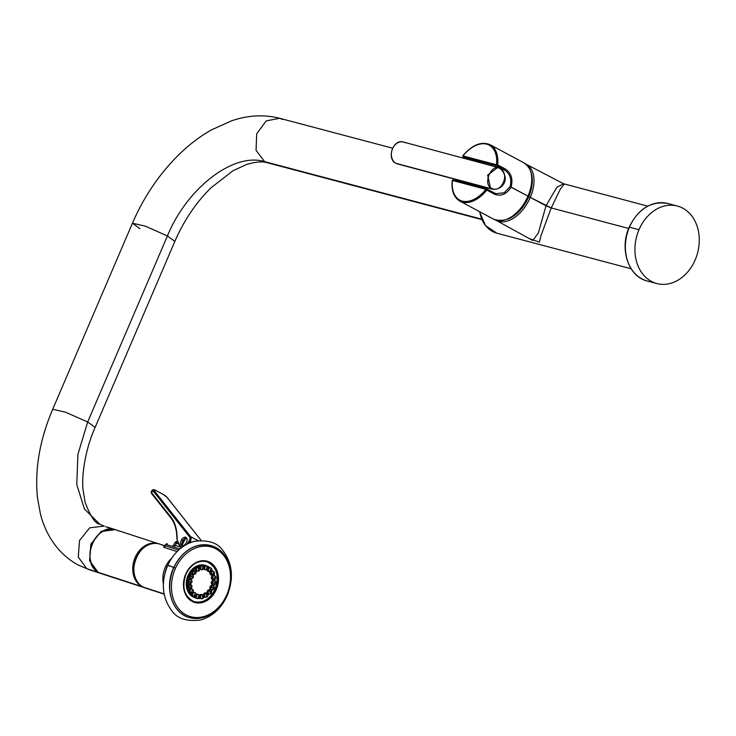 <?xml version="1.0" encoding="UTF-8"?>
<svg xmlns="http://www.w3.org/2000/svg" width="736" height="736" viewBox="0 0 736 736"><rect width="100%" height="100%" fill="white"/><g stroke="black" fill="none" stroke-linecap="round" stroke-linejoin="round"><path stroke-width="1.1" d="M551.218 207.938L628.664 228.454L551.218 207.938L560.381 189.023L564.31 184.046L560.381 189.023L551.218 207.938L541.034 235.548L539.396 242.153L529 238.427L539.396 242.153L541.034 235.548L551.218 207.938L545.992 205.795L538.338 232.981L532.8 240.516L538.338 232.981L545.992 205.795L530.288 197.404L551.218 207.938M631.138 268.769L496.947 233.22A32.393 25.502 -75.2 0 1 479.716 211.738A32.393 25.502 104.8 0 0 496.947 233.22L485.502 225.612L479.476 211.609M528.724 196.76A30.608 18.556 118.2 0 1 507.619 219.199A30.608 18.556 -61.8 0 0 528.724 196.76A30.608 18.556 -61.8 0 0 531.622 174.515A30.608 18.556 118.2 0 1 528.724 196.76L530.288 197.404A31.823 19.292 -61.8 0 0 526.24 164.275A31.823 19.292 118.2 0 1 530.288 197.404L528.724 196.76M532.8 240.516L496.184 220.368A31.823 19.292 -61.8 0 0 530.288 197.404A31.823 19.292 118.2 0 1 496.184 220.368L495.76 220.128M525.835 164.073L563.601 183.77L556.894 187.275L545.992 205.795L556.894 187.275L563.601 183.77L647.726 206.144M486.965 188.996L494.436 192.998A0.81 0.488 118.2 0 1 494.417 194.175L486.818 190.1A0.81 0.488 -61.8 0 0 486.836 188.931A0.81 0.635 104.8 0 0 485.953 189.364L486.818 190.1A31.988 19.394 118.2 0 1 459.917 201.13A31.988 19.394 -61.8 0 0 486.818 190.1L494.417 194.175C500.968 196.668 506.543 194.313 511.124 187.11C513.158 178.857 511.189 172.804 505.227 168.94L496.496 164.772A31.179 18.906 -61.8 0 0 486.652 144.155A31.179 18.906 -61.8 0 0 462.944 155.912L477.728 159.822A13.46 8.16 118.2 0 1 478.216 159.933L496.496 164.772A31.179 18.906 -61.8 0 0 486.652 144.155A31.179 18.906 -61.8 0 0 462.944 155.912L463.1 155.728M496.092 193.66L504.169 192.758L510.076 186.677L527.988 196.144A31.988 19.394 118.2 0 1 493.81 219.291A31.988 19.394 -61.8 0 0 527.988 196.144L511.124 187.11C513.158 178.857 511.189 172.804 505.227 168.94A0.81 0.488 118.2 0 1 504.335 169.887L501.244 169.068L504.335 169.887L496.745 165.821L504.335 169.887C510.011 173.613 511.925 179.216 510.076 186.677C511.925 179.216 510.011 173.613 504.335 169.887A0.81 0.488 118.2 0 0 505.227 168.94L497.637 164.873A31.988 19.394 -61.8 0 0 490.13 144.734A31.988 19.394 118.2 0 1 497.637 164.873A0.81 0.488 118.2 0 1 496.745 165.821L478.474 160.972A12.65 7.673 -61.8 0 0 477.977 160.871L478.078 161.938L477.958 160.853L463.165 156.934L464.793 158.396L463.073 156.897L464.701 158.378M528.181 196.254A30.774 18.658 118.2 0 1 528.117 196.411L528.384 196.429C534.437 180.541 532.993 169.363 524.023 162.895A31.988 19.394 118.2 0 1 527.988 196.144A31.988 19.394 -61.8 0 0 524.023 162.895L490.13 144.734C481.399 141.1 472.31 144.762 462.88 155.71L462.944 155.912A0.81 0.635 104.8 0 0 463.165 156.934L462.88 155.71M463.165 156.934A0.81 0.635 -75.2 0 1 462.944 155.912L477.728 159.822L477.977 160.871A12.65 7.673 -61.8 0 1 478.474 160.972L482.43 163.098L478.474 160.972L496.745 165.821A0.81 0.488 -61.8 0 0 497.637 164.873L496.496 164.772A0.81 0.635 104.8 0 0 496.745 165.821A0.81 0.635 -75.2 0 1 496.496 164.772L478.216 159.933A0.81 0.635 104.8 0 0 478.474 160.972A0.81 0.635 -75.2 0 1 478.216 159.933A13.46 8.16 118.2 0 0 477.728 159.822L477.958 160.853L463.165 156.934L463.211 155.784M469.734 183.181L468.602 184.083L469.734 183.181M494.436 192.998A0.81 0.488 118.2 0 1 494.5 193.025L486.726 188.885A0.81 0.635 -75.2 0 1 486.836 188.931A0.81 0.488 118.2 0 1 486.818 190.1L485.953 189.364A0.81 0.635 -75.2 0 1 486.726 188.885L468.455 184.046A0.81 0.635 -75.2 0 1 468.565 184.092A0.81 0.635 104.8 0 0 467.682 184.524A13.46 8.16 118.2 0 1 467.204 184.377L452.428 180.458A31.179 18.906 -61.8 0 0 462.245 201.103A31.179 18.906 -61.8 0 0 485.953 189.364L467.682 184.524A0.81 0.635 -75.2 0 1 468.455 184.046L467.204 184.377L468.096 183.936A12.65 7.673 -61.8 0 0 468.363 184.028M528.384 196.429L527.988 196.144L528.384 196.429C518.586 215.611 507.067 223.229 493.81 219.291L459.917 201.13C453.864 197.469 451.288 190.652 452.189 180.679L452.428 180.458A0.81 0.635 -75.2 0 1 453.275 180.007L467.921 183.88M468.096 183.936L453.201 179.98A0.81 0.635 104.8 0 0 452.428 180.458L452.373 180.936M468.565 184.092L486.616 188.867M453.275 180.007A0.81 0.635 104.8 0 0 453.201 179.98L452.189 180.679M496.211 193.688L494.5 193.025A0.81 0.488 118.2 0 1 494.417 194.175C500.968 196.668 506.543 194.313 511.124 187.11L510.076 186.677L504.16 192.768L496.082 193.66M392.564 148.184L279.56 118.257L266.184 120.916L256.689 133.842L256.045 150.273L264.583 161.626L481.648 219.126L264.583 161.626L267.674 162.84L264.583 161.626L256.045 150.273L256.689 133.842L266.184 120.916L279.56 118.257L282.652 119.471M115.276 529.653L101.421 531.309L90.96 543.959L89.626 560.694L98.136 572.369L100.455 573.362L98.136 572.369L89.663 560.823L90.859 544.235L101.08 531.512L115.276 529.653M139.895 228.657L132.443 223.21L145.204 226.127L167.412 235.943C187.183 187.717 233.772 152.085 264.583 161.626C233.772 152.085 187.183 187.717 167.412 235.943L174.855 241.39L167.412 235.943L145.204 226.127L132.443 223.21L52.707 409.253L65.467 412.178L87.676 421.986L167.412 235.943L87.676 421.986L95.119 427.432L87.676 421.986L65.467 412.178L52.707 409.253C39.735 439.778 34.647 469.209 37.444 497.545L40.333 513.48C44.942 532.505 56.543 553.122 78.053 564.944L89.093 569.655L86.774 568.67L78.301 557.124L79.497 540.528L89.718 527.813L104.282 526.093L89.718 527.813L79.497 540.528L78.301 557.124L86.774 568.67L78.053 564.954L86.774 568.67L98.136 572.369L89.102 569.655L100.455 573.362M481.841 219.576L267.674 162.84C262.448 161.202 255.337 161.782 246.33 164.57L232.889 170.807L210.919 187.882C195.988 202.639 183.972 220.469 174.855 241.39L95.119 427.432C85.045 449.788 81.438 476.348 83.085 490.01L85.054 502.007C90.372 516.414 95.303 523.83 99.857 524.262L84.419 508.944L76.783 484.628L77.915 454.37L87.676 421.986L77.915 454.37L76.783 484.628L84.419 508.944L99.857 524.262L104.291 526.074M105.607 526.691L110.74 528.402L105.607 526.691M162.196 545.128A23.12 18.28 108 0 0 159.832 544.125C139.003 535.946 122.774 577.696 143.069 587.052A1.214 0.736 -61.8 0 0 143.143 587.08A1.214 0.736 118.2 0 1 143.069 587.052L145.507 588.092A23.12 18.28 -72 0 1 143.143 587.08L164.091 593.906L143.143 587.08A23.12 18.28 -72 0 1 135.829 558.909A23.12 18.28 -72 0 1 159.832 544.125A23.12 18.28 108 0 0 135.829 558.909A23.12 18.28 108 0 0 143.143 587.08A23.12 18.28 108 0 0 145.507 588.092L164.137 594.164M164.514 546.314L163.659 547.225L177.036 551.586L163.659 547.225L163.99 546.324A2.429 1.757 -93.8 0 0 164.266 546.36A2.429 1.757 86.2 0 1 163.99 546.324L164.514 546.314M171.746 558.109A23.12 18.28 108 0 0 163.374 583.804A23.12 18.28 -72 0 1 171.746 558.109M165.352 545.772A2.429 1.923 -72 0 1 163.659 547.225A2.429 1.923 -72 0 0 165.352 545.772L165.968 544.428A1.214 0.957 -72 0 1 167.192 543.729A1.214 0.957 108 0 0 165.968 544.428L179.86 548.955L165.968 544.428L165.352 545.772L178.581 550.086L165.352 545.772L165.959 544.566M177.339 541.429L175.978 541.641L174.736 542.883A7.691 0.662 -155.6 0 1 176.346 543.168A2.429 1.923 -72 0 1 177.551 541.88A2.429 1.923 108 0 0 176.346 543.168L178.526 543.876L176.346 543.168L175.352 545.376A7.691 0.662 -155.6 0 0 173.733 545.082L174.736 542.883A7.691 0.662 24.4 0 1 176.346 543.168L175.352 545.376L180.182 546.949L175.352 545.376A7.691 0.662 -155.6 0 0 173.733 545.082L172.822 545.726M182.123 545.054L184.515 539.782L183.66 540.758L184.966 539.442A3.238 1.96 -61.8 0 1 186.88 538.439A3.238 1.96 -61.8 0 0 184.966 539.442L182.123 545.054L182.408 543.582M167.32 543.775L167.192 543.729A1.214 0.957 -72 0 1 167.32 543.775A1.214 0.957 108 0 0 167.192 543.729L165.71 544.382L164.404 546.36M174.487 546.103A1.214 0.957 108 0 0 175.352 545.376A1.214 0.957 -72 0 1 174.487 546.103M211.996 589.812L210.882 589.444A2.07 1.638 -72 0 1 212.161 585.506L213.274 585.865A2.07 1.638 108 0 0 211.186 587.061L210.073 586.702L211.186 587.061A2.07 1.638 108 0 0 213.946 588.892M214.314 587.76A2.07 1.638 108 0 0 213.274 585.865M214.084 588.745L213.771 589.14A2.07 1.638 -72 0 1 211.186 587.061L212.888 587.779A0.957 0.754 108 0 0 214.231 588.506A0.957 0.754 108 0 0 212.888 587.779L211.186 587.061A2.07 1.638 -72 0 1 214.314 587.457L214.342 587.963M212.888 587.779A0.957 0.754 108 0 0 214.231 588.506A0.957 0.754 108 0 0 212.888 587.779M213.458 584.844L212.345 584.485A2.07 1.638 -72 0 1 213.633 580.548L214.746 580.906A2.07 1.638 108 0 0 212.446 582.792L211.333 582.424L212.446 582.792A2.07 1.638 108 0 0 215.418 583.924M215.786 582.802A2.07 1.638 108 0 0 214.746 580.906M215.556 583.777L215.243 584.182A2.07 1.638 -72 0 1 212.446 582.792L214.268 583.142A0.957 0.754 108 0 0 215.795 583.225A0.957 0.754 108 0 0 214.268 583.142L212.446 582.792A2.07 1.638 -72 0 1 215.786 582.498L215.814 583.004M214.268 583.142A0.957 0.754 108 0 0 215.795 583.225A0.957 0.754 108 0 0 214.268 583.142M213.495 579.812L212.382 579.444A2.07 1.638 -72 0 1 213.67 575.506L214.783 575.865A2.07 1.638 108 0 0 212.474 578.45L211.361 578.091L212.474 578.45A2.07 1.638 108 0 0 215.446 578.882M215.593 578.744L215.271 579.14A2.07 1.638 -72 0 1 212.474 578.45L214.296 578.422A0.957 0.754 108 0 0 215.832 577.861L215.795 577.226A2.07 1.638 -72 0 1 215.823 577.64A2.07 1.638 108 0 0 214.783 575.865M215.795 577.226L215.832 577.861A0.957 0.754 108 0 0 214.296 578.422L212.474 578.45A2.07 1.638 -72 0 1 215.795 577.226M214.296 578.422A0.957 0.754 108 0 0 215.832 577.861A0.957 0.754 108 0 0 214.296 578.422M211.572 574.991A2.07 1.638 -72 0 1 210.367 571.826A2.07 1.638 -72 0 0 210.146 574.209L211.26 574.568L210.146 574.209A2.07 1.638 -72 0 0 210.974 574.936L212.088 575.304A2.07 1.638 108 0 0 214.038 574.374M212.768 571.311A2.07 1.638 -72 0 0 211.315 571.035A2.07 1.638 -72 0 1 212.253 570.998L213.366 571.357A2.07 1.638 108 0 0 212.088 575.304M214.406 573.252A2.07 1.638 108 0 0 213.366 571.357M214.176 574.236L213.863 574.632A2.07 1.638 -72 0 1 211.894 571.716A2.07 1.638 -72 0 1 214.194 572.093L214.332 573.059L214.194 572.093A2.07 1.638 -72 0 1 214.415 572.948L214.434 573.454A0.957 0.754 108 0 0 213.274 572.884A0.957 0.754 108 0 0 214.176 574.236A0.957 0.754 108 0 0 214.434 573.454M211.26 574.568L212.98 574.2L211.26 574.568M212.98 574.2A0.957 0.754 108 0 0 214.332 573.059A0.957 0.754 108 0 0 212.98 574.2M208.803 571.568A2.07 1.638 -72 0 1 207.267 569.554A2.07 1.638 -72 0 0 207.837 571.246L208.95 571.614L207.837 571.246A2.07 1.638 -72 0 0 208.288 571.504L209.401 571.863A2.07 1.638 108 0 0 211.361 570.943M210.027 567.815A2.07 1.638 -72 0 0 208.113 567.907A2.07 1.638 -72 0 1 209.576 567.566L210.689 567.925A2.07 1.638 108 0 0 209.401 571.863M211.72 569.82A2.07 1.638 108 0 0 210.689 567.925M211.499 570.796L211.186 571.2A2.07 1.638 -72 0 1 208.766 568.799A2.07 1.638 -72 0 1 211.14 568.183L211.48 569.406L211.14 568.183A2.07 1.638 -72 0 1 211.729 569.517L211.756 570.023A0.957 0.754 108 0 0 210.386 569.692A0.957 0.754 108 0 0 211.499 570.796A0.957 0.754 108 0 0 211.756 570.023M208.95 571.614L210.468 570.989L208.95 571.614M210.468 570.989A0.957 0.754 108 0 0 211.48 569.406A0.957 0.754 108 0 0 210.468 570.989M204.718 569.572A2.07 1.638 -72 0 1 203.743 568.615A2.07 1.638 -72 0 0 204.718 569.572L205.721 569.903M208.095 567.879A2.07 1.638 108 0 0 207.009 565.966L205.896 565.607A2.07 1.638 -72 0 0 203.863 566.784A2.07 1.638 -72 0 1 205.896 565.607L207.009 565.966A2.07 1.638 108 0 0 205.832 569.94A2.07 1.638 108 0 0 207.727 569.002M203.955 567.658A2.07 1.638 108 0 0 202.29 565.717L201.176 565.349A2.07 1.638 -72 0 0 199.493 567.842A2.07 1.638 -72 0 1 201.176 565.349A16.974 13.423 108 0 1 205.896 565.607A16.974 13.423 108 0 1 206.742 565.874A16.974 13.423 108 0 0 206.328 565.736A16.974 13.423 108 0 0 205.896 565.607A2.07 1.638 -72 0 1 205.997 565.634A2.07 1.638 -72 0 0 205.896 565.607A16.974 13.423 108 0 0 201.176 565.349L202.29 565.717A2.07 1.638 108 0 0 202.262 569.747A2.07 1.638 108 0 0 203.587 568.781M207.874 568.854L207.552 569.25A2.07 1.638 -72 0 1 204.838 567.511A2.07 1.638 -72 0 1 207.009 565.966L207.616 567.336L207.009 565.966A2.07 1.638 -72 0 1 208.104 567.566L208.122 568.082A0.957 0.754 108 0 0 206.614 568.054A0.957 0.754 108 0 0 207.874 568.854A0.957 0.754 108 0 0 208.122 568.082M205.832 569.94L207.074 569.167L205.832 569.94M207.074 569.167A0.957 0.754 108 0 0 207.616 567.336A0.957 0.754 108 0 0 207.074 569.167M201.636 569.701L200.523 569.342A2.07 1.638 -72 0 1 199.806 568.781A2.07 1.638 -72 0 0 201.121 569.388M199.806 569.186A2.07 1.638 108 0 0 197.561 567.456L196.448 567.088L197.561 567.456A2.07 1.638 108 0 0 197.487 571.228L196.374 570.869A2.07 1.638 -72 0 1 196.448 567.088A16.974 13.423 108 0 1 201.176 565.349A2.07 1.638 -72 0 1 201.811 565.395L202.924 565.763M203.734 568.634L203.412 569.029A2.07 1.638 -72 0 1 200.597 567.999A2.07 1.638 -72 0 1 202.29 565.717L203.21 567.106L202.29 565.717A2.07 1.638 -72 0 1 203.964 567.346L203.982 567.861A0.957 0.754 108 0 0 202.428 568.155A0.957 0.754 108 0 0 203.982 567.861M202.262 569.747L203.2 568.965L202.262 569.747M203.2 568.965A0.957 0.754 108 0 0 203.21 567.106A0.957 0.754 108 0 0 203.2 568.965M197.487 571.228A2.07 1.638 108 0 0 199.438 570.308M202.326 565.708A2.07 1.638 -72 0 0 201.176 565.349A16.974 13.423 108 0 0 196.448 567.088A2.07 1.638 -72 0 1 197.653 566.922L198.766 567.29M199.576 570.161L199.263 570.566A2.07 1.638 -72 0 1 196.54 570.198A2.07 1.638 -72 0 1 197.561 567.456L198.794 568.726L197.561 567.456A2.07 1.638 -72 0 1 199.815 568.873L199.833 569.388A0.957 0.754 108 0 0 198.794 568.726A0.957 0.754 108 0 0 199.318 570.4A0.957 0.754 108 0 0 199.833 569.388M198.692 571.062L199.318 570.4L198.692 571.062M199.318 570.4A0.957 0.754 108 0 0 198.794 568.726A0.957 0.754 108 0 0 199.318 570.4M193.826 574.328L192.712 573.96A2.07 1.638 -72 0 1 192.28 570.621L193.393 570.98A2.07 1.638 108 0 0 195.656 573.583A2.07 1.638 -72 0 1 195.537 573.73L195.886 573.289A0.957 0.754 108 0 0 194.902 572.019L192.28 570.621A2.07 1.638 -72 0 1 193.991 570.023L195.114 570.382A2.07 1.638 108 0 0 193.393 570.98A2.07 1.638 -72 0 1 196.153 571.973L196.172 572.479M196.144 572.277A2.07 1.638 108 0 0 195.114 570.382M193.393 570.98L194.902 572.019A0.957 0.754 108 0 0 195.886 573.289L195.537 573.73A2.07 1.638 -72 0 1 193.393 570.98M195.886 573.289A0.957 0.754 108 0 0 194.902 572.019A0.957 0.754 108 0 0 195.886 573.289M191.093 578.616L189.98 578.248A2.07 1.638 -72 0 1 189.17 575.497L190.284 575.865A2.07 1.638 108 0 0 193.044 577.686M196.972 570.915A2.07 1.638 -72 0 1 196.448 567.097A16.974 13.423 108 0 0 192.28 570.621A16.974 13.423 108 0 0 189.17 575.497L188.149 575.166A16.974 13.423 -72 0 0 195.307 597.844A16.974 13.423 -72 0 1 194.782 597.687A16.974 13.423 -72 0 1 188.149 575.166L189.17 575.497A2.07 1.638 -72 0 1 191.268 574.31L192.381 574.669A2.07 1.638 108 0 0 190.284 575.865L189.17 575.497A16.974 13.423 108 0 0 187.496 581.155L188.609 581.514A2.07 1.638 108 0 0 191.581 582.654M193.412 576.564A2.07 1.638 108 0 0 192.381 574.669M193.191 577.548L192.869 577.944A2.07 1.638 -72 0 1 190.284 575.865L191.995 576.582L190.284 575.865A2.07 1.638 -72 0 1 193.421 576.26L193.439 576.766A0.957 0.754 108 0 0 191.995 576.582A0.957 0.754 108 0 0 193.338 577.3A0.957 0.754 108 0 0 193.439 576.766M193.338 577.3A0.957 0.754 108 0 0 191.995 576.582A0.957 0.754 108 0 0 193.338 577.3M189.621 583.574L188.508 583.216A2.07 1.638 -72 0 1 189.796 579.269L190.909 579.637A2.07 1.638 108 0 0 188.609 581.514L187.496 581.155A16.974 13.423 108 0 0 187.459 586.896L188.572 587.254A2.07 1.638 108 0 0 191.544 587.696M191.94 581.532A2.07 1.638 108 0 0 190.909 579.637M191.719 582.507L191.397 582.903A2.07 1.638 -72 0 1 188.609 581.514L190.431 581.863L188.609 581.514A2.07 1.638 -72 0 1 191.949 581.219L191.967 581.734A0.957 0.754 108 0 0 190.431 581.863A0.957 0.754 108 0 0 191.958 581.946A0.957 0.754 108 0 0 191.967 581.734M191.958 581.946A0.957 0.754 108 0 0 190.431 581.863A0.957 0.754 108 0 0 191.958 581.946M189.594 588.616L188.48 588.248A2.07 1.638 -72 0 1 189.759 584.31L190.872 584.669A2.07 1.638 108 0 0 188.572 587.254L187.459 586.896A16.974 13.423 108 0 0 189.06 592.029L190.173 592.388A2.07 1.638 108 0 0 192.952 592.204M191.682 587.549L191.369 587.944A2.07 1.638 -72 0 1 188.572 587.254L190.394 587.227A0.957 0.754 108 0 0 191.93 586.666L191.894 586.031L191.93 586.666A0.957 0.754 108 0 0 190.394 587.227L188.572 587.254A2.07 1.638 -72 0 1 191.921 586.445A2.07 1.638 108 0 0 190.872 584.669M191.93 586.666A0.957 0.754 108 0 0 190.394 587.227A0.957 0.754 108 0 0 191.93 586.666M191.001 593.124L189.888 592.756A2.07 1.638 -72 0 1 191.176 588.818L192.289 589.177A2.07 1.638 108 0 0 190.173 592.388L189.06 592.029A16.974 13.423 108 0 0 192.114 595.939L193.228 596.298A2.07 1.638 108 0 0 195.638 595.636M193.32 591.072A2.07 1.638 108 0 0 192.289 589.177M193.099 592.057L192.777 592.452A2.07 1.638 -72 0 1 190.173 592.388L191.894 592.029L190.173 592.388A2.07 1.638 -72 0 1 193.108 589.913L193.246 590.879A0.957 0.754 108 0 0 191.894 592.029A0.957 0.754 108 0 0 193.246 590.879L193.108 589.913A2.07 1.638 -72 0 1 193.329 590.769L193.347 591.275M193.246 590.879A0.957 0.754 108 0 0 191.894 592.029A0.957 0.754 108 0 0 193.246 590.879M193.678 596.556L192.565 596.197A2.07 1.638 -72 0 1 191.958 593.078A2.07 1.638 -72 0 0 192.114 595.939A16.974 13.423 108 0 0 195.813 598.018A16.974 13.423 108 0 0 196.227 598.147A2.07 1.638 -72 0 1 195.169 596.188A2.07 1.638 -72 0 0 196.254 598.156L197.257 598.478M195.997 594.513A2.07 1.638 108 0 0 192.887 593.777A2.07 1.638 108 0 0 193.228 596.298L192.114 595.939A16.974 13.423 108 0 0 196.227 598.147M194.304 592.508A2.07 1.638 -72 0 0 192.906 592.287A2.07 1.638 -72 0 1 193.853 592.25L194.966 592.618M195.776 595.488L195.454 595.884A2.07 1.638 -72 0 1 193.228 596.298L194.746 595.682L193.228 596.298A2.07 1.638 -72 0 1 195.417 592.866L195.758 594.099A0.957 0.754 108 0 0 194.746 595.682A0.957 0.754 108 0 0 195.758 594.099L195.417 592.866A2.07 1.638 -72 0 1 196.006 594.2L196.024 594.706M195.758 594.099A0.957 0.754 108 0 0 194.746 595.682A0.957 0.754 108 0 0 195.758 594.099M197.432 594.182A2.07 1.638 -72 0 1 197.533 594.219A2.07 1.638 -72 0 0 197.432 594.182L198.545 594.541L197.432 594.182A2.07 1.638 -72 0 0 196.024 594.541A2.07 1.638 -72 0 1 197.432 594.182M199.631 596.454A2.07 1.638 108 0 0 196.383 596.059A2.07 1.638 108 0 0 199.263 597.577M199.401 597.43L199.088 597.834A2.07 1.638 -72 0 1 197.368 598.515L198.61 597.752L197.368 598.515A2.07 1.638 -72 0 1 198.545 594.541L199.152 595.912A0.957 0.754 108 0 0 198.61 597.752A0.957 0.754 108 0 0 199.152 595.912L198.545 594.541A2.07 1.638 -72 0 1 199.64 596.142L199.658 596.657M199.152 595.912A0.957 0.754 108 0 0 198.61 597.752A0.957 0.754 108 0 0 199.152 595.912M203.541 597.65L203.228 598.055A2.07 1.638 -72 0 1 202.078 598.764L203.016 597.982A0.957 0.754 108 0 0 203.026 596.123L202.106 594.734L203.026 596.123A0.957 0.754 108 0 0 203.016 597.982L202.078 598.764A2.07 1.638 -72 0 1 202.106 594.734A2.07 1.638 -72 0 0 199.539 595.58A2.07 1.638 -72 0 1 201.618 594.421L202.731 594.78A2.07 1.638 108 0 0 202.106 594.734L200.992 594.366L202.106 594.734A2.07 1.638 108 0 0 202.078 598.764A2.07 1.638 108 0 0 203.403 597.798M203.771 596.675A2.07 1.638 108 0 0 202.731 594.78M201.452 598.718L200.339 598.359A2.07 1.638 -72 0 1 199.419 597.411A2.07 1.638 -72 0 0 200.937 598.414M202.106 594.734A2.07 1.638 -72 0 1 203.771 596.372L203.798 596.878M203.026 596.123A0.957 0.754 108 0 0 203.016 597.982A0.957 0.754 108 0 0 203.026 596.123M206.282 593.198A2.07 1.638 -72 0 0 203.449 595.332A2.07 1.638 -72 0 1 205.767 592.885L206.89 593.253A2.07 1.638 108 0 0 205.675 593.418L204.562 593.05L205.675 593.418A2.07 1.638 108 0 0 206.807 597.025A2.07 1.638 108 0 0 207.552 596.27M207.92 595.148A2.07 1.638 108 0 0 206.89 593.253M205.602 597.19L204.488 596.832A2.07 1.638 -72 0 1 203.771 596.28A2.07 1.638 -72 0 0 205.086 596.878M207.69 596.123L207.377 596.519A2.07 1.638 -72 0 1 206.807 597.025L207.432 596.353L206.807 597.025A2.07 1.638 -72 0 1 205.675 593.418L206.908 594.688A0.957 0.754 108 0 0 207.432 596.353A0.957 0.754 108 0 0 206.908 594.688L205.675 593.418A2.07 1.638 -72 0 1 207.929 594.835L207.948 595.35M206.908 594.688A0.957 0.754 108 0 0 207.432 596.353A0.957 0.754 108 0 0 206.908 594.688M209.263 594.099L208.15 593.731A2.07 1.638 -72 0 1 209.429 589.794L210.542 590.152A2.07 1.638 108 0 0 208.831 590.75L207.718 590.392L208.831 590.75A2.07 1.638 108 0 0 211.094 593.363A2.07 1.638 -72 0 1 208.831 590.75L210.34 591.799A0.957 0.754 108 0 0 211.324 593.06L210.974 593.501L211.324 593.06A0.957 0.754 108 0 0 210.34 591.799L208.831 590.75A2.07 1.638 -72 0 1 211.591 591.744L211.609 592.25M211.582 592.048A2.07 1.638 108 0 0 210.542 590.152M210.34 591.799A0.957 0.754 108 0 0 211.324 593.06A0.957 0.754 108 0 0 210.34 591.799M198.14 598.497A16.974 13.423 108 0 0 200.624 598.451A16.974 13.423 108 0 1 198.14 598.497M203.476 597.733A16.974 13.423 108 0 0 205.059 597.016A16.974 13.423 108 0 1 203.476 597.733M207.938 595.056A16.974 13.423 108 0 0 209.042 594.026A16.974 13.423 108 0 1 207.938 595.056M211.444 591.045A16.974 13.423 108 0 0 212.161 589.849A16.974 13.423 108 0 1 211.444 591.045M205.813 565.579A16.974 13.423 -72 0 0 188.149 575.166A16.974 13.423 -72 0 1 205.307 565.404L206.328 565.736M213.79 586.178A16.974 13.423 108 0 0 214.176 584.881A16.974 13.423 108 0 1 213.79 586.178M214.829 580.934A16.974 13.423 108 0 0 214.875 579.526A16.974 13.423 108 0 1 214.829 580.934M214.498 575.773A16.974 13.423 108 0 0 214.121 574.31A16.974 13.423 108 0 1 214.498 575.773M212.778 571.164A16.974 13.423 108 0 0 211.738 569.609A16.974 13.423 108 0 1 212.778 571.164M209.815 567.64A16.974 13.423 108 0 0 207.396 566.14A16.974 13.423 108 0 1 209.815 567.64M193.31 574.016A2.07 1.638 -72 0 1 192.28 570.621A2.07 1.638 -72 0 1 194.506 570.336M189.106 583.262A2.07 1.638 -72 0 1 188.628 579.416A2.07 1.638 -72 0 1 190.311 579.582M190.486 592.811A2.07 1.638 -72 0 1 189.492 589.38A2.07 1.638 -72 0 1 191.682 589.131M193.08 596.252A2.07 1.638 -72 0 1 192.114 595.939A16.974 13.423 108 0 1 189.06 592.029A16.974 13.423 108 0 1 187.459 586.896A2.07 1.638 -72 0 1 190.274 584.623M208.748 593.786A2.07 1.638 -72 0 1 207.718 590.392A2.07 1.638 -72 0 1 209.944 590.106M211.48 589.499A2.07 1.638 -72 0 1 210.073 586.702A2.07 1.638 -72 0 1 212.676 585.819M212.952 584.54A2.07 1.638 -72 0 1 212.465 580.686A2.07 1.638 -72 0 1 214.148 580.851M212.98 579.499A2.07 1.638 -72 0 1 212.226 575.828A2.07 1.638 -72 0 1 214.176 575.819M190.578 578.303A2.07 1.638 -72 0 1 189.17 575.497A16.974 13.423 108 0 1 192.28 570.621A16.974 13.423 108 0 1 196.448 567.097A2.07 1.638 -72 0 1 198.168 567.235M189.078 588.303A2.07 1.638 -72 0 1 187.459 586.896A16.974 13.423 108 0 1 187.496 581.155A16.974 13.423 108 0 1 189.17 575.497A2.07 1.638 -72 0 1 191.783 574.623M226.467 595.498A36.34 28.732 108 0 0 215.961 548.881A36.34 28.732 108 0 0 175.518 568.201A36.34 28.732 108 0 0 186.015 614.818A36.34 28.732 108 0 0 226.467 595.498L226.863 595.774L226.467 595.498A36.34 28.732 108 0 0 215.961 548.881A36.34 28.732 108 0 0 175.518 568.201A36.34 28.732 108 0 0 186.015 614.818A36.34 28.732 108 0 0 226.467 595.498M194.148 601.662C184.166 596.657 181.479 587.402 186.07 573.887L185.877 573.749A21.565 17.048 -72 0 1 209.87 562.295A21.565 17.048 -72 0 1 216.108 589.95L215.326 589.61A20.958 16.569 108 0 0 207.129 561.816C198.435 559.848 191.415 563.877 186.07 573.887L185.95 573.868A20.958 16.569 108 0 0 194.148 601.662A20.958 16.569 108 0 0 215.326 589.61L215.087 589.527A20.958 16.569 -72 0 0 207.009 561.77A20.958 16.569 -72 0 1 215.087 589.527L216.108 589.95A21.565 17.048 -72 0 1 192.105 601.413A21.565 17.048 -72 0 1 185.877 573.749A21.565 17.048 -72 0 1 209.87 562.295A21.565 17.048 -72 0 1 216.108 589.95A21.565 17.048 -72 0 1 192.105 601.413A21.565 17.048 -72 0 1 185.877 573.749L185.95 573.868A20.958 16.569 108 0 0 194.148 601.662A20.958 16.569 108 0 0 215.326 589.61A20.958 16.569 108 0 0 207.129 561.816A20.958 16.569 108 0 0 185.969 573.804M188.6 617.311A37.554 29.698 -72 0 1 188.554 617.302A37.554 29.698 -72 0 1 173.862 567.484L173.954 567.511A37.554 29.698 -72 0 1 211.922 545.91A37.554 29.698 108 0 0 173.954 567.511L173.862 567.484A37.554 29.698 -72 0 1 211.83 545.882A37.554 29.698 -72 0 1 211.876 545.9M173.954 567.511A37.554 29.698 108 0 0 188.646 617.329A37.554 29.698 108 0 0 226.614 595.728L226.863 595.774C217.424 613.668 204.691 620.853 188.646 617.329A37.554 29.698 -72 0 1 173.954 567.511L175.518 568.201L173.954 567.511M164.919 573.381A23.083 18.253 -72 0 1 166.851 567.447A23.083 18.253 108 0 0 164.919 573.381M215.087 589.527A20.958 16.569 -72 0 1 194.028 601.625A20.958 16.569 -72 0 0 215.087 589.527L215.087 589.527M215.068 589.591L214.967 589.508C209.622 599.518 202.602 603.548 193.908 601.579M168.204 564.337L166.64 567.3L164.183 576.684M173.834 567.539L167.826 565.156L173.862 567.484A37.554 29.698 108 0 0 188.554 617.302L188.646 617.329M226.863 595.774C236.376 576.15 228.96 550.795 211.922 545.91L211.83 545.882A37.554 29.698 108 0 0 173.862 567.484L173.733 567.465C164.202 587.135 171.644 612.49 188.554 617.302M151.533 492.651L170.918 517.132A51.511 31.225 118.2 0 1 177.128 538.605A7.286 4.416 -61.8 0 0 177.606 541.015L179.74 545.376A7.286 4.416 -61.8 0 0 181.691 547.004L182.188 547.115L181.691 547.004A0.81 0.635 103 0 0 181.626 547.538A0.81 0.635 -77 0 1 181.691 547.004A7.286 4.416 -61.8 0 1 179.74 545.376A0.81 0.589 153.9 0 0 179.584 546.038A0.81 0.589 -26.1 0 1 179.74 545.376L177.606 541.015A0.81 0.589 153.9 0 0 177.45 541.678A0.81 0.589 -26.1 0 1 177.606 541.015A7.286 4.416 -61.8 0 1 177.128 538.605L177.109 539.203L177.128 538.605A51.511 31.225 118.2 0 0 170.918 517.132A0.81 0.626 141.6 0 0 170.853 517.942A0.81 0.626 -38.4 0 1 170.918 517.132L151.533 492.651A4.048 0.819 -142.8 0 1 151.147 491.722A4.048 0.819 37.2 0 0 151.533 492.651A0.81 0.626 141.6 0 0 151.469 493.46A0.81 0.626 -38.4 0 1 151.533 492.651L152.978 490.756L151.533 492.651M187.11 544.07L189.198 540.776A3.238 1.96 -61.8 0 0 189.575 536.986L152.978 490.756A0.81 0.626 -38.4 0 1 154.026 490.434L190.624 536.664L198.067 540.647L190.624 536.664A0.81 0.626 141.6 0 0 189.575 536.986L152.978 490.756A4.048 0.819 -142.8 0 1 152.591 489.826A4.048 0.819 37.2 0 0 152.978 490.756A0.81 0.626 141.6 0 1 154.026 490.434L190.624 536.664A4.048 2.456 118.2 0 1 190.146 541.392L189.032 543.159L190.146 541.392A4.048 2.456 -61.8 0 0 190.624 536.664A0.81 0.626 -38.4 0 0 189.575 536.986A3.238 1.96 -61.8 0 1 189.198 540.776L190.146 541.392L189.198 540.776L187.11 544.07M185.996 543.242A4.618 2.797 118.2 0 1 181.35 545.33A4.618 2.797 118.2 0 1 181.617 539.654A4.618 2.797 118.2 0 1 186.263 537.565A4.618 2.797 118.2 0 1 185.996 543.242A4.618 2.797 -61.8 0 0 185.987 537.381A4.618 2.797 -61.8 0 0 181.617 539.654A4.618 2.797 -61.8 0 0 181.626 545.514A4.618 2.797 -61.8 0 0 185.996 543.242M155.011 490.02A3.238 0.653 37.2 0 0 154.026 490.434A3.238 0.653 37.2 0 1 155.011 490.02A0.81 0.488 -61.8 0 0 154.91 489.937A0.81 0.488 118.2 0 1 155.011 490.02L163.521 494.583A0.81 0.488 -61.8 0 0 163.429 494.5A0.81 0.488 118.2 0 1 163.521 494.583L155.011 490.02M201.195 540.445L167.238 497.554A0.81 0.626 141.6 0 0 167.081 497.426L201.14 540.445L167.081 497.426A3.238 0.653 37.2 0 0 163.521 494.583A3.238 0.653 37.2 0 1 167.081 497.426A0.81 0.626 -38.4 0 1 167.33 497.738M191.572 542.156L190.146 541.392L191.572 542.156M182.427 545.726A4.618 2.797 118.2 0 1 183.034 540.417A4.618 2.797 118.2 0 1 183.347 539.966L184.598 538.678L183.347 539.966A4.618 2.797 118.2 0 0 183.034 540.417L181.617 539.654L183.034 540.417A4.618 2.797 118.2 0 0 182.427 545.726M179.786 546.241A8.096 4.913 -61.8 0 0 181.194 547.768A8.096 4.913 -61.8 0 0 181.277 547.805A8.096 4.913 118.2 0 1 181.194 547.768A8.096 4.913 118.2 0 1 179.786 546.241A0.81 0.589 -26.1 0 1 179.584 546.038A0.81 0.589 153.9 0 0 179.786 546.241M163.3 494.463A0.81 0.488 118.2 0 1 163.429 494.5L154.91 489.937A0.81 0.488 118.2 0 0 154.781 489.9M183.779 539.442A2.429 1.472 -61.8 0 0 185.49 538.163A2.429 1.472 -61.8 0 1 183.779 539.442M118.432 530.96A23.083 18.253 108 0 0 115.856 529.837C95.34 521.704 79.01 563.068 98.937 572.58A0.81 0.488 -60.9 0 0 98.992 572.599A0.81 0.488 119.1 0 1 98.937 572.58L101.559 573.721A23.083 18.253 -72 0 1 98.992 572.599L141.772 586.546A23.083 18.253 108 0 0 144.339 587.668A23.083 18.253 -72 0 1 141.772 586.546L98.992 572.599A23.083 18.253 -72 0 1 91.954 544.456A23.083 18.253 -72 0 1 115.856 529.837A23.083 18.253 108 0 0 91.954 544.456A23.083 18.253 108 0 0 98.992 572.599A23.083 18.253 108 0 0 101.559 573.721L144.468 587.705M158.764 543.821A23.083 18.253 108 0 0 158.645 543.775A23.083 18.253 108 0 0 134.734 558.403A23.083 18.253 108 0 0 141.772 586.546A0.81 0.488 -60.9 0 0 142.112 586.491A0.81 0.488 119.1 0 1 141.772 586.546A23.083 18.253 -72 0 1 134.734 558.403A23.083 18.253 -72 0 1 158.645 543.775A23.083 18.253 -72 0 1 158.764 543.821L115.856 529.837M167.826 565.156C173.806 552.58 182.657 544.64 194.368 541.328C208.113 539.672 217.617 542.745 222.898 550.528C232.677 563.647 234.02 578.864 226.946 596.197C220.966 608.773 212.115 616.713 200.394 620.025C186.659 621.681 177.146 618.608 171.874 610.825C162.095 597.706 160.742 582.489 167.826 565.156L169.17 566.076M499.477 167.836L498.014 167.247L487.655 175.131L490.59 188.545L396.005 163.346A11.334 8.924 -75.1 0 1 392.122 149.702A11.334 8.924 -75.1 0 1 403.365 142.039A11.334 8.924 104.9 0 0 392.122 149.702A11.334 8.924 104.9 0 0 396.005 163.346L490.59 188.545A0.81 0.488 -61.8 0 0 491.28 188.14C482.54 184.147 491.584 162.914 499.716 168.48C510.545 173.015 501.538 194.267 491.28 188.14C482.54 184.147 491.584 162.914 499.716 168.48A0.81 0.488 -61.8 0 0 499.477 167.836L498.014 167.247L487.655 175.131L490.59 188.545A0.81 0.488 118.2 0 0 491.28 188.14C501.538 194.267 510.545 173.015 499.716 168.48A0.81 0.488 118.2 0 0 499.477 167.836M397.523 163.944A11.334 8.924 -75.1 0 1 396.005 163.346A0.81 0.488 118.2 0 1 395.94 163.318A0.81 0.488 -61.8 0 0 396.005 163.346A11.334 8.924 104.9 0 0 397.523 163.944L492.154 189.152C501.694 190.872 511.805 179.023 499.542 167.863L403.365 142.039C393.162 138.653 386.179 158.829 395.94 163.318L397.523 163.944M404.892 142.637A11.334 8.924 104.9 0 0 403.365 142.039M470.838 183.476L475.263 185.849L470.838 183.476M485.116 188.462L480.737 186.116L485.116 188.462M475.06 184.552L470.258 183.273M695.198 259.845A40.084 31.556 104.8 0 0 682.787 208.178A40.084 31.556 104.8 0 0 638.995 229.724A40.084 31.556 104.8 0 0 651.406 281.391A40.084 31.556 104.8 0 0 695.198 259.845A40.084 31.556 104.8 0 0 677.359 206.034A40.084 31.556 104.8 0 0 638.995 229.724L629.455 227.203A40.084 31.556 -75.2 0 1 667.828 203.504A40.084 31.556 104.8 0 0 629.455 227.203L638.995 229.724A40.084 31.556 104.8 0 0 656.825 283.535A40.084 31.556 104.8 0 0 695.198 259.845M677.359 206.034L667.828 203.504C651.259 200.707 638.379 208.601 629.188 227.176L629.188 227.176C619.215 248.86 628.397 276.773 647.294 281.014A40.084 31.556 -75.2 0 1 629.455 227.203A40.084 31.556 104.8 0 0 647.294 281.014L656.825 283.535M452.428 180.458A31.179 18.906 -61.8 0 0 462.245 201.103A31.179 18.906 -61.8 0 0 485.953 189.364L467.682 184.524A13.46 8.16 118.2 0 1 467.204 184.377L452.428 180.458M184.598 538.678A4.618 2.797 118.2 0 1 186.604 537.933A4.618 2.797 118.2 0 0 184.598 538.678M455.501 180.587L458.197 180.108M279.56 118.257C263.884 114.347 247.866 115.212 231.509 120.851L211.306 129.968C199.842 136.491 188.95 144.799 178.646 154.9C159.243 174.101 143.851 196.88 132.443 223.21M107.594 527.142L114.834 529.506M164.993 545.799L159.832 544.125M185.932 538.007L182.28 543.803M182.05 542.828L182.629 543.021M215.823 577.456L215.841 577.962M204.663 569.563L205.776 569.922M205.951 565.616L207.064 565.984M191.94 586.767L191.921 586.261M197.478 594.2L198.591 594.559M196.199 598.138L197.312 598.497M194.782 597.687L195.813 598.018M207.129 561.816L206.89 561.734C216.872 566.738 219.558 575.994 214.967 589.508M211.83 545.882C195.905 542.368 183.209 549.553 173.733 567.465M154.91 489.937L152.591 489.826L151.147 491.722L151.469 493.46L170.853 517.942C174.864 523.094 176.879 530.076 176.879 538.908L179.584 546.038L181.479 547.924M167.238 497.554L163.429 494.5M183.724 539.506L184.432 539.451M475.06 185.794L470.948 183.586"/></g></svg>
